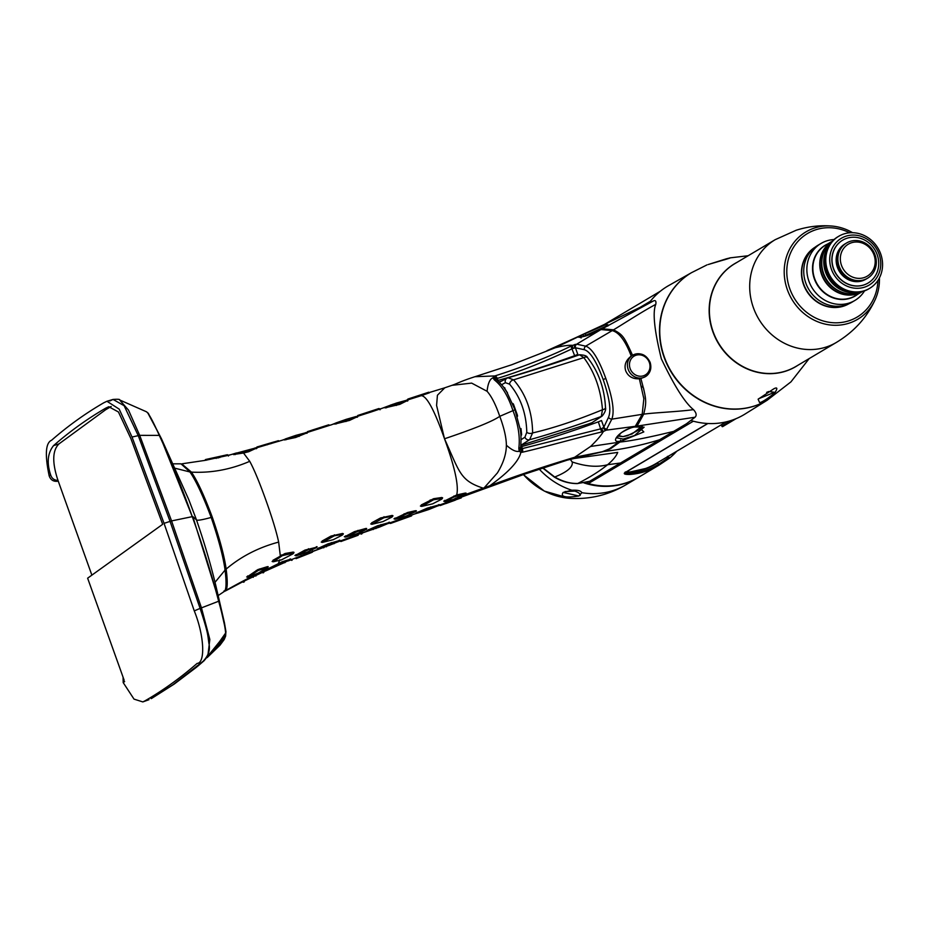 <?xml version="1.0" encoding="UTF-8"?>
<svg xmlns="http://www.w3.org/2000/svg" width="928" height="928" viewBox="0 0 928 928"><rect width="100%" height="100%" fill="white"/><g stroke="black" fill="none" stroke-linecap="round" stroke-linejoin="round"><path stroke-width="1.39" d="M542.903 467.84L554.735 477.015C562.635 481.516 570.291 483.674 577.715 483.476C589.709 477.398 599.662 471.157 607.596 464.731L620.507 463.002L686.5 423.76L695.049 417.217C696.916 415.35 696.383 412.832 693.471 409.642C684.922 402.74 674.204 385.781 661.328 358.776C654.321 330.229 652.465 312.098 655.783 304.372C642.408 311.425 622.618 324.429 613.524 329.823L612.26 330.635C619.115 332.386 625.437 340.866 631.237 356.097C625.808 360.226 623.964 365.145 625.716 370.84C628.152 376.466 632.71 379.111 639.369 378.81L640.888 378.543C646.445 399.272 646.839 401.302 643.719 414.155L637.06 426.091L695.049 417.217M607.33 323.095L653.416 300.95C655.539 299.988 656.316 301.136 655.783 304.372M638.499 308.316L650.389 301.252A74.739 68.382 59.3 0 1 660.33 291.241A0.766 0.696 -120.7 0 1 660.411 291.183M676.825 451.205L675.48 452.62A74.739 68.382 59.3 0 1 669.529 458.119L668.137 459.012A0.766 0.696 -120.7 0 1 667.128 458.676L658.752 464.244A73.846 67.57 -120.7 0 1 629.822 473.442C625.704 473.512 624.219 473.002 625.391 471.934M669.065 458.444L658.961 465.16A74.739 68.382 -120.7 0 1 658.01 465.74A74.739 68.382 -120.7 0 1 629.683 474.463C625.078 474.521 623.419 473.964 624.706 472.781L707.693 423.493A74.739 68.382 59.3 0 1 693.344 421.208L588.282 483.592A74.739 68.382 59.3 0 0 638.87 477.108L658.961 465.16L658.752 464.244A1.914 0.777 58.3 0 0 657.302 463.246A72.245 66.097 -120.7 0 1 647.941 467.967A72.245 66.097 -120.7 0 1 629.172 472.236M626.156 472.05L628.859 472.236M726.264 421.846L655.91 463.629A71.85 65.737 -120.7 0 1 628.674 472.016M721.462 424.595L722.088 426.567M767.073 400.304L745.08 414.016A74.739 68.382 -120.7 0 1 691.105 420.558M689.516 273.899A74.147 67.848 59.3 0 0 667.522 365.377A74.147 67.848 59.3 0 0 753.942 406.197A74.147 67.848 59.3 0 0 765.217 401.36M590.66 423.214L591.09 424.444M602.237 451.739L574.641 457.284L590.568 446.472C596.878 440.394 601.158 435.406 603.409 431.497L601.634 431.984C574.246 438.538 540.641 448.166 522.209 452.249L520.886 452.307C517.638 466.772 492.664 483.395 490.065 485.646C516.107 475.832 544.295 466.378 574.641 457.284L567.275 460.137L602.504 451.646L609.302 448.885L620.02 441.194C608.524 443.445 621.122 428.864 634.914 426.938L642.188 414.34L611.819 419.143A3.457 2.633 -163.5 0 1 608.49 417.345C611.343 410.733 609.568 398.135 603.188 379.575C596.368 361.259 590.069 351.306 584.28 349.717L575.43 347.768L572.17 348.754C544.562 361.792 519.599 371.676 497.269 378.415L496.445 379.738M573.585 356.828L577.796 354.368L574.652 355.702A114.979 9.651 160.3 0 1 497.988 380.422L497.431 380.561M576.671 344.184L600.973 329.556L612.202 330.623L585.684 346.156L576.671 344.184A3.19 2.958 87.1 0 0 575.43 347.768L577.796 354.368M653.416 300.95L602.237 328.825L613.478 329.8M587.714 481.992L588.282 483.592M691.337 272.774L668.775 285.522A74.739 68.382 59.3 0 0 649.043 303.004M809.204 358.556L790.946 381.884L767.166 400.246A74.159 67.86 -120.7 0 1 754.209 406.058A74.159 67.86 59.3 0 1 667.325 364.275A74.159 67.86 59.3 0 1 691.43 272.716L706.997 264.886M773.836 388.786C777.536 386.883 777.792 388.356 774.59 393.17C766.192 399.632 761.169 402.752 759.556 402.508L758.118 399.214L773.836 388.786M709.955 263.97L726.16 258.877C731.02 257.624 731.415 257.636 727.32 258.9L708.157 264.538M748.142 255.745L729.849 257.891L727.32 258.9M758.57 398.762L774.567 392.289L768.767 391.512L766.644 392.382M726.856 259.04L724.118 259.886M852.612 232.696A50.785 46.47 -120.7 0 0 832.242 226.084A50.785 46.47 -120.7 0 0 814.772 227.94A50.785 46.47 59.3 0 0 787.362 289.722A50.785 46.47 59.3 0 0 848.888 323.234A50.785 46.47 -120.7 0 0 875.498 298.92C867.262 317.179 854.189 331.69 836.302 342.478A59.786 54.706 -120.7 0 1 825.85 347.153A59.786 54.706 59.3 0 1 755.798 313.478A59.786 54.706 59.3 0 1 775.24 239.656L734.941 263.587A59.786 54.706 -120.7 0 0 715.5 337.409A59.786 54.706 -120.7 0 0 785.552 371.096A59.786 54.706 -120.7 0 0 796.004 366.409L836.302 342.478M879.431 277.866A50.785 46.47 -120.7 0 1 875.498 298.92M877.911 280.453A48.592 44.463 -120.7 0 1 848.691 320.856A48.592 44.463 59.3 0 1 789.809 288.794A48.592 44.463 59.3 0 1 816.037 229.68A48.592 44.463 -120.7 0 1 849.607 232.789M848.83 303.827A32.956 30.16 -120.7 0 1 806.432 290.673A32.956 30.16 -120.7 0 1 815.167 247.15M848.76 303.85A32.956 30.16 -120.7 0 1 806.699 290.51A32.956 30.16 -120.7 0 1 815.109 247.196M845.965 304.918A33.153 30.334 59.3 0 0 851.753 302.319L854.874 300.463A33.153 30.334 -120.7 0 1 849.085 303.062A33.153 30.334 59.3 0 1 810.237 284.374A33.153 30.334 59.3 0 1 821.025 243.449L817.893 245.305A33.153 30.334 59.3 0 0 807.116 286.23A33.153 30.334 59.3 0 0 845.965 304.918M834.04 239.552A33.153 30.334 -120.7 0 0 826.813 240.851A33.153 30.334 59.3 0 0 821.025 243.449M864.525 290.893A33.153 30.334 -120.7 0 1 854.874 300.463M862.263 291.612A29.325 26.831 -120.7 0 1 862.228 291.636A29.325 26.831 -120.7 0 1 857.101 293.932A29.325 26.831 59.3 0 1 822.753 277.414A29.325 26.831 59.3 0 1 832.288 241.21L825.386 245.317A29.325 26.831 -120.7 0 0 815.851 281.509A29.325 26.831 -120.7 0 0 850.21 298.027A29.325 26.831 -120.7 0 0 855.326 295.73L862.228 291.636M861.706 291.752A29.325 26.831 -120.7 0 1 859.096 292.749A29.325 26.831 59.3 0 1 825.444 277.611A29.325 26.831 59.3 0 1 831.929 241.616M829.307 245.027A29.325 26.831 59.3 0 0 828.182 277.75A29.325 26.831 59.3 0 0 857.46 292.424M869.629 288.353L868.701 288.91A30.276 27.701 -120.7 0 1 863.411 291.276A30.276 27.701 59.3 0 1 827.938 274.224A30.276 27.701 59.3 0 1 837.775 236.837L838.715 236.28A30.276 27.701 59.3 0 0 828.866 273.667A30.276 27.701 59.3 0 0 864.339 290.719A30.276 27.701 59.3 0 0 869.629 288.353A30.276 27.701 59.3 0 0 879.477 250.966A30.276 27.701 59.3 0 0 844.004 233.914A30.276 27.701 59.3 0 0 838.715 236.28M864.374 287.216A27.214 24.894 59.3 0 0 879.06 254.121A27.214 24.894 59.3 0 0 846.092 236.153A27.214 24.894 59.3 0 0 831.407 269.259A27.214 24.894 59.3 0 0 864.374 287.216M842.578 240.224A24.917 22.794 59.3 0 0 842.52 240.271A24.917 22.794 59.3 0 0 834.411 271.022A24.917 22.794 59.3 0 0 863.608 285.058A24.917 22.794 59.3 0 0 867.958 283.11A24.917 22.794 59.3 0 0 868.028 283.063M846.997 238.241A24.917 22.794 59.3 0 0 842.647 240.19A24.917 22.794 59.3 0 0 834.55 270.941A24.917 22.794 59.3 0 0 863.736 284.977A24.917 22.794 -120.7 0 0 868.086 283.028A24.917 22.794 -120.7 0 0 876.194 252.277A24.917 22.794 -120.7 0 0 846.997 238.241M866.369 278.91A20.509 18.757 -120.7 0 1 865.836 279.235A20.509 18.757 -120.7 0 1 862.251 280.848A20.509 18.757 59.3 0 1 838.228 269.294A20.509 18.757 59.3 0 1 844.898 243.983A20.509 18.757 59.3 0 1 845.431 243.67M866.903 278.609A20.509 18.757 -120.7 0 1 863.318 280.21A20.509 18.757 -120.7 0 1 839.295 268.656A20.509 18.757 -120.7 0 1 845.965 243.345L846.626 242.95A20.509 18.757 59.3 0 0 839.956 268.262A20.509 18.757 59.3 0 0 863.98 279.815A20.509 18.757 -120.7 0 0 867.564 278.214L866.903 278.609M846.626 242.95A20.509 18.757 59.3 0 1 850.21 241.35A20.509 18.757 -120.7 0 1 874.234 252.892A20.509 18.757 -120.7 0 1 867.564 278.214M851.521 242.753A18.583 17.006 59.3 0 0 841.487 265.362A18.583 17.006 59.3 0 0 864.003 277.623A18.583 17.006 -120.7 0 0 874.037 255.014A18.583 17.006 -120.7 0 0 851.521 242.753M669.25 458.339L667.87 458.223L668.137 456.263M571.903 490.228C577.506 489.891 580.824 490.715 581.856 492.675L578.898 496.004C565.396 498.023 560.141 496.828 563.157 492.408L571.903 490.228A74.739 68.382 59.3 0 1 539.191 469.081M565.001 491.596L574.803 491.074C578.689 492.42 580.452 493.893 580.093 495.482L580.162 495.25M563.157 492.408L578.898 496.004M637.06 426.091L636.48 426.66L638.406 426.428L643.823 431.914L621.238 441.102L610.682 448.653L603.745 451.495L572.657 458.699L617.712 452.412C616.238 456.182 612.863 460.288 607.596 464.731C597.412 467.445 585.614 466.517 572.193 461.947C573.191 466.923 567.368 471.946 554.735 477.015A6.902 1.241 120.7 0 1 554.306 477.062C561.498 481.4 569.154 483.569 577.274 483.604L589.292 481.446M572.193 461.947L570.221 459.302M224.46 591.333L218.184 595.544L224.46 591.333C226.339 589.396 226.548 582.308 225.075 570.07C223.312 557.067 218.683 539.516 211.19 517.441C202.049 519.924 197.13 520.736 196.446 519.889L192.815 516.606L219.066 601.077L225.887 631.214M159.802 435.557A5.092 1.021 154.7 0 0 159.291 435.383C171.17 461.193 182.166 488.279 192.27 516.641L159.802 435.557L147.9 413.099M606.471 323.489L576.068 337.548M602.237 328.825L603.188 328.083C608.536 325.252 609.302 324.162 605.474 324.812L581.81 335.089M575.499 337.815L582.042 335.136C571.358 339.648 588.12 336.69 600.138 329.8L600.973 329.556M574.664 347.768A3.283 2.413 73.8 0 1 575.418 344.334L570.894 346.144L574.652 355.702M580.568 335.681L555.211 347.756C563.006 345.819 568.794 345.019 572.564 345.367A3.306 0.893 67.1 0 0 573.075 348.29M570.894 346.144C545.699 358.66 512.697 370.353 494.879 375.933L474.974 376.71L511.618 364.797L555.211 347.756M474.974 376.71L474.962 376.71C459.986 381.512 457.295 383.566 451.994 385.329L471.656 383.113L487.061 391.28C491.504 396.268 495.738 404.608 499.763 416.324C492.826 421.219 474.405 428.713 444.512 438.782C454.894 467.341 458.954 486.063 456.692 494.949L444.408 501.074M494.879 375.933A3.7 2.54 73 0 1 497.269 378.415L497.988 380.422M498.916 381.93L501.642 381.06M503.742 387.37L507.338 392.788M520.121 428.806L520.991 428.562L521.617 434.536M512.894 403.506L517.499 416.382M517.511 415.489L513.416 404.074M520.33 428.701L521.443 435.174M520.724 446.797L521.675 446.577A114.979 9.651 160.3 0 0 598.34 421.857L601.495 420.535L603.861 427.147L601.82 428.574L522.394 448.584L521.026 448.154L520.712 446.89M601.634 431.984L598.34 421.857M522.209 452.249A3.7 2.517 -103.4 0 0 522.394 448.584L521.675 446.577M490.065 485.646L484.196 487.78L497.385 472.944C503.324 463.234 506.317 454.001 506.375 445.22C511.85 450.092 516.13 452.11 519.204 451.263L520.886 452.307L521.664 448.56M496.677 378.763L493.731 376.455L492.919 377.882L494.346 379.888C501.967 385.851 508.126 395.978 512.824 410.269C518.23 424.189 520.225 436.844 518.822 448.247L519.204 451.263L521.026 448.154M484.196 487.78L462.179 495.738M455.439 498.162L453.664 499.925L443.851 503.486M567.275 460.137L524.784 474.08L453.664 499.925M618.732 442.262L590.568 446.472M603.188 379.575L605.798 378.404C612.677 398.066 614.684 411.649 611.819 419.143L606.146 430.174L635.587 426.265M603.316 427.808A3.283 2.355 -123.4 0 0 606.146 430.174L603.409 431.497A3.306 0.905 -109.2 0 1 601.808 428.574M607.109 429.177A3.19 2.854 -145.6 0 1 603.861 427.147L608.49 417.345M605.798 378.404C598.664 358.939 591.96 348.186 585.684 346.156A3.457 2.9 115.7 0 0 584.28 349.717M646.224 356.874A12.458 11.391 59.3 0 0 632.734 355.204A12.458 11.391 59.3 0 0 628.186 369.379A12.458 11.391 59.3 0 0 645.447 376.617L640.888 378.543M631.237 356.085L632.734 355.204C640.355 352.048 646.155 354.426 650.122 362.326C651.897 368.439 650.342 373.207 645.447 376.617A12.458 11.391 59.3 0 0 650.586 369.031M642.188 414.34L643.846 398.75L639.369 378.81M693.471 409.642C678.322 411.742 654.194 412.635 643.719 414.155M632.583 355.343C623.976 336.504 623.036 334.857 613.524 329.823M623.024 440.846A1.531 0.58 -99.9 0 0 623.175 439.072L634.508 435.534L644.113 427.17L634.671 426.984M673.786 431.358C649.867 437.239 631.968 440.8 620.101 442.041M659.727 439.71C641.596 445.324 622.932 449.245 603.745 451.495M620.02 441.194L621.238 441.102L620.623 440.15M623.175 439.072L616.888 437.865L621.18 432.784C627.479 429.061 632.014 427.135 634.787 427.008M190.449 472.712A0.766 0.65 145.7 0 0 191.388 472.074C197.293 480.669 204.253 495.68 212.268 517.14C219.774 539.029 224.402 556.359 226.154 569.142C227.72 581.415 227.58 588.549 225.748 590.533C241.083 581.81 255.386 574.455 268.679 568.481L269.352 568.319M225.086 590.162L225.748 590.533L225.144 591.101L242.521 581.902L243.53 582.239M225.748 590.533L223.938 590.997M262.926 572.112L243.148 581.589M284.362 562.635L265.408 571.068M289.397 559.596L282.147 561.765L268.679 568.481M279.838 559.758L278.388 563.412M292.958 553.192L293.225 552.067L285.058 553.506L272.96 560.28L272.739 561.452M226.142 569.108C241.025 556.475 258.529 547.474 278.655 542.091L280.302 555.744M278.655 542.091C276.486 531.906 272.194 517.824 265.779 499.844C259.33 481.91 253.982 469.069 249.736 461.32L243.519 453.015L234.401 454.372M315.961 547.392L305.01 550.06L295.591 555.292M311.657 551.708L291.299 559.677M342.304 534.493L342.571 533.461L330.994 536.071L322.132 541.024L321.865 542.056M338.685 540.757L327.909 543.866L318.258 548.344M365.504 529.146L365.899 528.45L354.473 531.616L344.996 536.616M361.143 533.31L340.657 540.85M391.918 516.467L392.184 515.423L380.55 517.963L371.652 522.835L371.374 523.879M388.333 522.8L377.487 525.793L367.778 530.166M415.21 511.409L415.593 510.69L407.578 512.511L394.655 518.706M411.545 515.898L411.997 514.924L417.554 512.929M410.768 515.353L390.247 522.754L390.955 523.299M441.6 498.626L441.844 497.512L433.631 498.696L421.312 504.925L421.057 506.015M438.074 505.157L427.24 508.138L417.496 512.442M418.122 512.175L416.823 512.592M464.974 493.789L465.346 493.058L456.692 494.949M483.163 488.151C459.963 480.588 459.662 472.178 444.512 438.782C434.35 409.967 426.567 395.606 421.161 395.699L408.134 399.782M506.375 445.22C506.294 437.575 504.09 427.947 499.763 416.324L514.831 409.84M452.04 385.317L444.802 387.788L437.424 395.247L436.589 405.432L444.512 438.782M428.875 392.985L421.161 395.699M406.742 400.235L407.949 399.04M255.49 448.56L248.623 451.739L243.519 453.015M284.908 439.408L256.151 447.969M306.043 433.214L295.696 437.482L285.209 439.71M328.002 425.07L329.057 425.534L310.544 431.416M356.364 417.171L349.52 420.419L335.565 423.852M371.536 411.846L370.84 411.255L378.566 408.656L379.262 409.225L371.536 411.846L358.521 415.999L358.173 415.35M406.615 400.931L399.852 404.353L385.839 407.647M191.412 472.12C211.201 473.152 230.631 469.556 249.736 461.32M267.09 567.426L267.45 566.648L257.88 569.583L247.3 576.822M282.309 555.652L273.435 561.765L281.416 559.886L292.97 553.854L293.132 553.169L282.309 555.652L281.671 554.898M292.97 553.854L293.225 552.067M272.96 560.28L273.435 561.765M279.351 563.876L270.094 568.748L289.733 560.071L279.351 563.876L278.794 563.226M289.455 560.373L289.861 559.074M269.793 567.797L270.094 568.748M214.971 582.378L225.075 570.07M175.311 468.304L189.95 471.969C195.959 480.681 203.046 495.83 211.19 517.441M173.258 463.826L181.006 463.838L189.95 471.969M236.512 452.957L229.402 455.103M191.4 472.085L181.784 463.919M227.058 455.613L205.575 460.288M234.703 453.595L255.478 448.004L245.12 451.808L234.703 453.595L235.132 454.616M255.038 447.911L256.221 448.723M226.641 454.917L205.9 459.453L227.372 454.732M218.184 458.003L217.848 457.237M217.952 458.061L217.651 457.272M206.202 460.242L205.9 459.453M258.332 573.052L267.38 567.623L258.367 570.407L248.043 577.146L258.332 573.052M247.625 575.928L248.043 577.146M257.88 569.583L258.193 570.476M258.1 569.49L258.367 570.407M267.16 568.098L267.45 566.648M429.455 392.799L428.748 392.219L408.703 398.785L408.703 399.597M277.623 440.928L257.369 446.867M295.951 435.336L306.02 432.68L298.468 435.754L285.476 438.909L295.951 435.336M305.602 432.622L306.716 433.318M285.894 439.814L285.476 438.909M285.012 439.234L281.37 440.51M328.338 424.931L307.899 431.497M346.272 419.317L355.923 416.568L348.8 419.734L335.832 422.994L346.272 419.317M355.923 416.568L357.048 417.287M336.249 423.957L335.832 422.994M335.437 423.203L330.704 425.094M370.84 411.255L358.521 415.21M396.511 403.03L406.186 400.351L399.11 403.634L386.106 406.812L396.511 403.03M406.186 400.351L407.334 401.116M386.535 407.798L386.106 406.812M393.368 404.098L380.909 408.761M487.061 391.28C487.954 383.345 489.914 378.879 492.919 377.882L496.376 379.297M494.346 379.888A2.401 1.902 -49.7 0 1 496.619 379.854M518.822 448.247A2.401 1.659 5.4 0 0 520.701 446.925M453.05 499.508L465.206 494.032L454.442 496.758L445.092 501.514L453.05 499.508M444.779 500.343L445.092 501.514M464.974 494.485L465.346 493.058M460.416 498.15L440.614 505.389M306.878 552.311L316.228 547.659L308.316 549.747L296.345 555.733L306.878 552.311M295.997 554.584L296.345 555.733M315.984 548.077L316.355 546.708M296.055 558.656L311.704 552.485L296.078 558.644M291.856 559.364L292.1 560.222M311.704 552.485L312.191 551.418M333.303 539.667L342.293 535.096L342.455 534.458L334.3 535.804L322.526 542.404L333.303 539.667M322.132 541.024L322.526 542.404M342.293 535.096L342.571 533.461M329.463 545.304L338.708 541.488L331.157 543.506L318.942 548.808L329.463 545.304M318.71 547.856L318.942 548.808M338.708 541.488L339.149 540.282M333.604 543.657L313.884 551.07M356.352 533.936L365.516 529.865L357.79 531.373L345.692 537.057L356.352 533.936M345.39 535.92L345.692 537.057M365.516 529.865L365.899 528.45M358.173 535.259L341.701 541.221L358.196 535.247M341.191 540.572L341.376 541.384M361.178 534.145L361.711 533.043M382.904 521.617L391.906 517.082L392.068 516.432L383.902 517.754L372.093 524.262L382.904 521.617M371.652 522.835L372.093 524.262M391.906 517.082L392.184 515.423M379.053 527.266L388.635 523.253L380.782 525.515L368.509 530.688L379.053 527.266M368.242 529.679L368.509 530.688M388.345 523.543L388.797 522.336M380.352 526.744L363.347 532.637M406.035 516.119L415.442 511.664L407.438 513.486L395.34 519.146L406.035 516.119M395.038 517.998L395.34 519.146M415.21 512.094L415.593 510.69M411.336 515.156L411.139 516.049L391.291 523.16M432.61 503.846L441.589 499.229L441.74 498.533L433.538 499.774L421.753 506.375L432.61 503.846M421.312 504.925L421.753 506.375M441.589 499.229L441.844 497.512M428.771 509.542L438.387 505.632L430.534 507.871L418.215 512.952L428.771 509.542M417.983 511.978L418.215 512.952M438.097 505.899L438.561 504.704M417.762 513.022L414.375 514.066M263.03 572.901L263.459 571.81M620.507 463.002L589.512 481.388M577.239 483.604A6.902 2.401 89.3 0 0 577.715 483.476L589.698 481.307M508.092 377.789C529.111 371.687 552.926 364.02 579.524 354.774L583.816 357.616C594.616 372.093 600.834 389.47 602.481 409.747L601.286 416.486L591.925 422.739L588.155 424.061L520.817 445.336L529.586 439.733L532.614 432.947C532.336 411.8 526.002 394.098 513.602 379.842L508.092 377.789L506.966 378.241A3.828 3.48 -117.9 0 1 507.488 378.021M503.544 387.104L504.994 388.09M591.925 422.739L602.11 416.092A3.828 3.526 -123.7 0 1 601.286 416.486C574.71 426.091 550.814 433.84 529.586 439.733A3.828 3.468 57.5 0 1 524.946 437.204L526.791 432.228C526.269 413.169 520.538 397.149 509.588 384.169L505.424 382.684L501.584 384.714M605.497 407.578A3.828 2.239 179.4 0 1 602.481 409.747C576.439 420.454 553.146 428.191 532.614 432.947A3.828 2.262 1.7 0 1 526.791 432.228M509.588 384.169A3.828 2.714 -44.3 0 1 513.602 379.842L583.816 357.616A3.828 2.703 138.3 0 1 587.563 357.674M582.042 335.136L583.109 334.602L583.376 335.391M606.332 326.134L582.482 336.783M139.699 435.348L159.291 435.383C152.749 420.697 148.445 412.809 146.357 411.73L119.619 399.945L128.505 410.118L139.699 435.371L171.564 520.921L192.27 516.641C202.478 544.98 211.271 573.191 218.672 601.251C222.975 616.818 225.284 627.432 225.608 633.058L224.008 639.798L219.994 645.192L224.228 639.45A2.332 2.297 -153.4 0 1 224.008 639.798L208.185 656.142M219.066 601.077L201.469 607.863L171.564 520.921L164.047 523.334L194.277 610.902C204.462 636.016 205.39 663.102 197.13 663.404C180.218 678.078 162.806 690.583 144.907 700.884L142.831 701.916L134.015 699.12L123.192 682.59L123.064 677.185M151.148 698.61A5.174 4.953 56.5 0 0 151.925 698.239L173.026 684.678L203.035 661.339A3.642 3.48 53.2 0 0 204.09 660.724L219.692 641.492C223.335 636.794 224.414 635.97 222.952 639.044L208.498 655.678M207.71 656.838L209.832 639.45L201.457 607.84M111.198 406.487L105.641 409.747L110.583 406.731L105.688 408.181L108.75 406.731L118.436 411.974L130.836 438.468L162.678 524.308L87.626 578.19L124.155 680.212M91.872 575.14L57.977 480.379C52.049 462.573 52.374 450.416 58.951 443.909L53.557 445.614C47.641 453.026 46.655 462.77 50.611 474.834C51.794 478.477 54.253 480.321 57.977 480.379M58.255 481.145L57.014 481.296C53.163 481.528 50.553 479.718 49.172 475.867C44.764 454.72 45.576 442.853 51.585 440.243C68.034 425.894 85.446 413.401 103.808 402.764L106.952 401.267L119.19 409.132L132.031 437.042L164.047 523.334M109.806 400.977L113.042 399.434L124.12 405.698L138.237 435.615L170.056 521.362L200.088 608.362L201.469 607.886M203.035 661.339C208.51 655.69 210.47 649.704 208.904 643.417C207.617 634.543 208.371 633.534 200.088 608.385L194.277 610.902M202.965 661.409A3.642 3.48 53.2 0 0 204.032 660.782L198.928 665.167A4.35 4.164 57.8 0 1 197.71 665.875M222.581 637.988L217.987 643.672M105.688 408.181C87.348 418.806 69.971 431.288 53.557 445.614M105.641 409.747L58.951 443.909M736.02 418.679L722.622 426.648L721.822 426.184L722.622 426.648L721.822 426.184L731.786 420.268M660.33 291.241L604.557 324.359M669.529 458.119L668.195 456.332M656.827 463.084L663.195 459.302M798.115 365.145A59.856 54.775 -120.7 0 1 785.401 371.27A59.856 54.775 -120.7 0 1 714.653 336.214A59.856 54.775 -120.7 0 1 737.064 262.334M857.495 294.443A29.476 26.97 -120.7 0 1 850.06 298.294A29.476 26.97 -120.7 0 1 814.912 280.314A29.476 26.97 -120.7 0 1 827.556 244.029M859.479 292.622A28.942 26.471 -120.7 0 1 856.973 293.573A28.942 26.471 -120.7 0 1 823.774 278.678A28.942 26.471 -120.7 0 1 830.096 243.159M852.739 292.366A28.942 26.471 -120.7 0 1 828.484 277.576A28.942 26.471 -120.7 0 1 827.103 249.203M841.023 291.868A27.782 25.427 -120.7 0 1 821.941 259.736M624.706 472.781A0.766 0.696 59.3 0 0 625.043 472.712L707.89 423.504M629.683 474.463L629.08 472.224L625.924 472.19M668.206 458.954A0.766 0.696 -120.7 0 1 668.148 459L658.961 465.16M667.441 456.402L667.128 458.676L667.87 458.223M587.923 482.583A73.59 67.326 -120.7 0 1 586.763 482.258M581.856 492.675A74.739 68.382 59.3 0 0 625.971 484.764L638.534 477.305A74.739 68.382 -120.7 0 1 638.209 477.502A74.739 68.382 -120.7 0 1 583.99 482.92M625.971 484.764C608.466 495.1 589.605 499.6 569.374 498.301A68.417 62.605 -120.7 0 1 523.427 474.556M521.049 439.698L524.946 437.204M643.696 414.213L642.211 414.271M630.135 368.578A10.962 10.034 59.3 0 0 643.417 375.805A10.962 10.034 59.3 0 0 649.333 362.477A10.962 10.034 59.3 0 0 636.051 355.238A10.962 10.034 59.3 0 0 630.135 368.578M637.049 426.103A0.766 0.696 44.8 0 0 636.341 425.453M622.932 436.624L618.152 435.557M641.7 426.451L632.049 433.979L623.14 436.601M285.058 553.506L285 554.596M282.147 561.765L282.042 562.728M224.854 569.711L226.154 569.166M212.268 517.14L211.224 517.522M248.623 451.739L247.904 450.996M245.085 452.713L245.12 451.808M227.65 455.462L226.989 454.824M219.762 457.597L219.101 456.912M216.178 458.444L216.259 457.574M256.279 570.453L256.928 571.161M259.631 568.934L259.585 569.954M421.753 395.479L421.045 394.876M418.284 396.627L418.284 395.792M278.632 441.357L277.959 440.777M270.848 443.735L270.141 443.12M267.322 444.79L267.345 443.944M257.671 447.54L257.706 446.728M299.152 436.404L298.468 435.754M295.696 437.482L295.707 436.624M321.297 428.052L320.578 427.437M317.794 429.165L317.794 428.33M308.235 432.146L308.235 431.358M349.52 420.419L348.8 419.734M346.028 421.532L346.04 420.616M368.068 412.972L368.068 412.16M399.852 404.353L399.11 403.634M396.337 405.466L396.349 404.515M390.595 405.791L390.595 405.014M453.862 496.016L454.442 496.758M457.318 494.81L457.179 495.796M453.328 500.053L453.142 500.934M460.996 497.234L460.775 498.104M440.487 504.693L440.962 505.319M449.894 501.282L450.393 501.932M284.989 561.834L284.78 562.716M305.01 550.06L305.614 550.791M308.444 548.738L308.316 549.747M301.078 555.431L301.635 556.104M304.512 554.109L304.349 555.037M330.994 536.071L331.574 536.802M334.382 534.818L334.3 535.804M327.909 543.866L328.431 544.516M331.319 542.602L331.157 543.506M323.28 547.265L323.744 547.845M326.668 545.989L326.47 546.812M334.219 542.88L334.01 543.692M354.473 531.616L355.041 532.359M357.93 530.364L357.79 531.373M350.517 536.918L351.039 537.602M353.974 535.653L353.777 536.604M380.55 517.963L381.176 518.74M383.995 516.722L383.902 517.754M377.487 525.793L378.032 526.501M380.944 524.564L380.782 525.515M372.766 528.937L373.253 529.552M376.211 527.684L375.991 528.542M404.144 513.741L404.701 514.46M407.578 512.511L407.438 513.486M400.177 519.019L400.676 519.657M403.61 517.789L403.425 518.682M430.174 499.96L430.812 500.76M433.631 498.696L433.538 499.774M427.24 508.138L427.773 508.857M430.696 506.92L430.534 507.871M243.693 581.311L244.238 581.891M252.671 576.717L253.24 577.332M255.989 575.116L255.896 576.056M505.424 382.684A3.828 3.48 -117.9 0 1 506.943 378.253M584.71 333.836A1.531 0.615 64.5 0 1 585.881 334.915M225.945 631.574A2.807 2.714 165.9 0 1 225.608 633.058L219.692 641.492M146.357 411.73A2.807 2.796 143.8 0 1 146.38 411.742L148.283 413.262L161.414 438.666L188.767 499.612L196.342 519.506C204.81 543.924 211.619 567.344 216.792 589.756L224.46 622.885L225.933 631.562L225.62 636.074A2.424 2.39 -168.3 0 1 225.237 636.898L220.133 643.092A1.914 1.079 -142.1 0 1 218.486 643.034M132.031 437.042L138.237 435.638M138.249 435.661L139.687 435.325M222.952 639.044A1.914 1.659 -150.3 0 1 221.224 639.589M194.926 668.172A4.826 4.617 56.3 0 0 196.237 667.429A4.826 4.617 56.3 0 0 196.237 667.418L198.928 665.167M173.026 684.678A6.02 5.765 56.5 0 0 174.278 684.029A6.02 5.765 56.5 0 0 174.29 684.029L196.237 667.418M151.09 698.645A5.174 4.953 56.3 0 0 151.867 698.274A5.174 4.953 56.3 0 0 151.902 698.262L174.29 684.029M124.63 681.558L123.192 682.59M50.611 474.834L49.172 475.867M58.046 480.565L57.014 481.296M775.24 239.656L796.201 230.237C808.16 226.444 820.178 225.052 832.242 226.084M660.376 291.206L604.499 324.394M647.941 467.967L629.08 472.224M569.374 498.301L544.33 491.086L523.311 474.602M606.564 323.454L576.717 337.247M641.503 386.303L641.805 387.498M645.366 398.553L645.053 395.978M644.647 393.426L643.487 387.95M642.338 426.532L639.705 429.641L627.537 435.661L623.048 436.647L617.816 435.974M271.336 568.261L264.086 571.578M443.828 503.498L438.944 505.25M288.237 560.941L290.673 559.944M312.817 551.278L321.61 547.961M336.632 542.346L340.031 541.082M361.908 533.855L362.384 532.834L368.103 530.77M389.493 522.22L389.052 523.183L390.56 523.438M444.802 387.8L408.042 399.005M385.665 407.137L379.703 409.086M306.681 432.634L310.799 431.334M327.503 426.022L335.263 423.528M356.897 416.521L358.927 415.86M293.596 553.32L294.002 552.334M273.041 561.765L272.124 561.475M290.139 559.99L290.568 558.934M269.7 568.864L268.691 568.516M182.433 463.733L204.902 460.404M233.786 454.674L234.32 453.792L228.311 455.288M228.416 456.031L228.972 455.126M256.847 448.363L255.85 447.795M228.323 455.288L227.406 454.732M204.879 460.439L205.494 459.557M247.648 577.228L246.651 576.949M267.809 567.611L268.169 566.637M279.305 441.171L278.365 440.672M256.406 447.946L256.952 446.96M274.143 441.902L262.717 445.266M307.319 432.97L306.391 432.471M284.594 439.988L285.093 439.095M329.73 425.326L328.744 424.815M306.994 432.564L307.493 431.613M325.682 425.778L311.912 430.174M357.651 416.927L356.712 416.428M334.927 424.154L335.449 423.18M379.935 409.016L378.972 408.529M357.292 416.417L357.767 415.466M378.241 408.761L360.134 414.688M407.914 400.734L406.986 400.223M385.213 407.96L385.723 407.009M380.004 409.793L380.492 408.819M520.724 446.82C521.211 439.211 521.049 433.446 520.225 429.502L514.97 409.712L506.676 391.686C504.878 388.31 501.538 384.366 496.654 379.888M444.674 501.549L443.712 501.143M465.647 494.056L466.076 493.104M461.17 497.93L461.634 496.956M440.22 505.563L439.246 505.099M455.312 500.157L445.823 503.591M285.151 562.484L285.604 561.463M295.939 555.802L294.907 555.396M316.657 547.648L317.063 546.696M291.694 560.373L290.626 559.932M312.423 552.183L312.852 551.209M322.132 542.416L321.216 542.08M342.919 534.609L343.325 533.693M318.536 548.9L317.585 548.494M339.416 541.117L339.834 540.177M313.513 551.29L312.574 550.861M334.382 543.495L334.834 542.544M345.274 537.103L344.311 536.697M366.189 529.447L366.641 528.461M340.97 541.523L339.984 541.07M371.687 524.274L370.701 523.902M392.532 516.583L392.95 515.678M368.091 530.77L367.082 530.317M362.964 532.869L361.99 532.405M394.922 519.181L393.971 518.787M415.883 511.676L416.324 510.725M411.487 515.922L390.897 523.322M421.358 506.375L420.396 506.015M442.204 498.719L442.621 497.814M417.809 513.045L416.811 512.592M438.805 505.563L439.246 504.588M263.738 572.553L264.097 571.544M554.306 477.073L542.602 467.944M506.966 378.241L499.299 382.301M503.904 387.614L507.465 392.753M579.536 354.774C584.408 354.972 587.099 355.958 587.598 357.721C598.479 371.49 604.441 388.09 605.497 407.52C606.1 409.712 604.975 412.577 602.11 416.092M517.267 415.048L513.544 404.654M575.464 337.827L547.044 350.645M600.091 329.811C598.572 330.739 590.962 334.579 584.501 336.307L580.162 337.108L581.114 337.978M601.483 329.057L608.026 324.846L607.898 326.03M225.62 636.086L224.228 639.45M207.13 657.639L219.994 645.192M119.619 399.945C120.106 399.272 117.914 399.098 113.042 399.434L106.952 401.267M148.979 699.7L142.831 701.916M736.066 418.667L722.564 426.683"/></g></svg>
